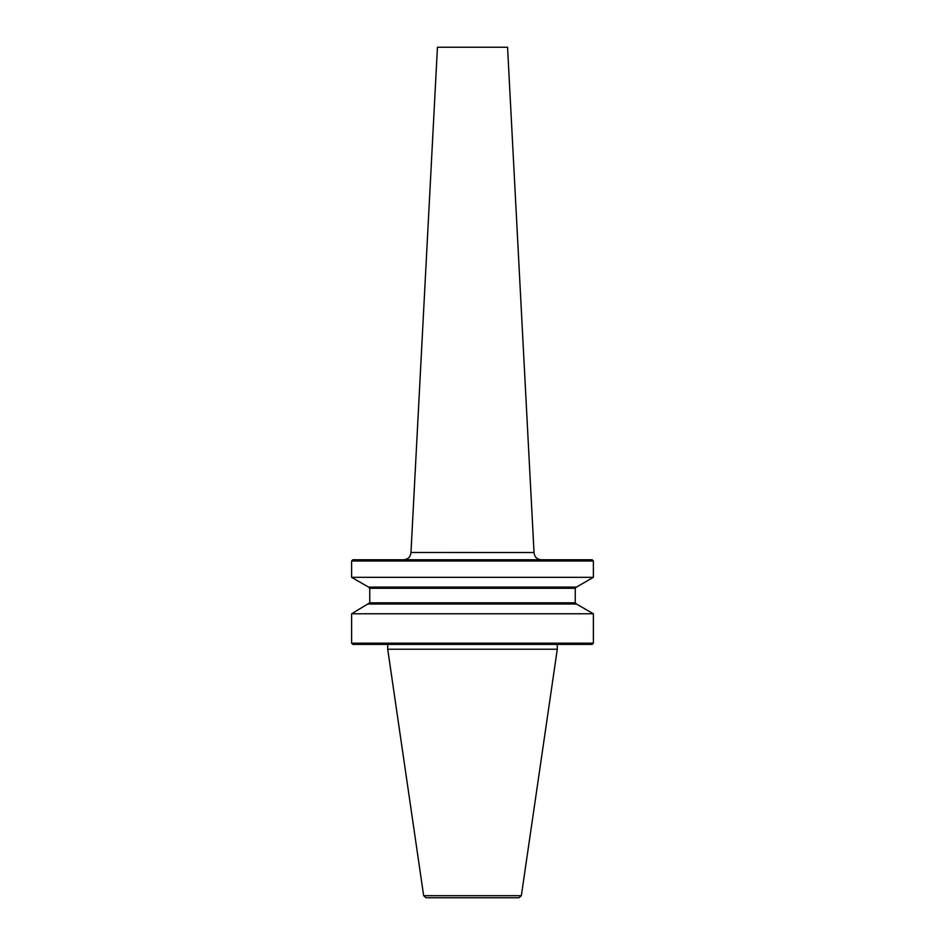 <?xml version="1.0" encoding="UTF-8"?>
<svg xmlns="http://www.w3.org/2000/svg" width="945" height="945" viewBox="0 0 945 945"><rect width="100%" height="100%" fill="white"/><g stroke="black" fill="none" stroke-linecap="round" stroke-linejoin="round"><path stroke-width="1.42" d="M387.71 644.384L387.71 649.227L557.29 649.227L521.345 895.683L518.947 897.75L506.343 897.75M521.345 895.683L423.655 895.683L426.053 897.75L518.947 897.75M593.377 560.987L592.172 559.771L352.828 559.771L351.623 560.987L593.377 560.987L593.377 577.336L351.623 577.336L368.526 587.093L576.474 587.093L593.377 577.336M576.45 587.093L575.245 588.298L369.755 588.298L369.755 602.804L351.623 613.778L593.377 613.778L593.377 643.179L351.623 643.179L352.828 644.384L592.172 644.384L593.377 643.179M368.526 604.02L576.474 604.02L593.377 613.778M534.031 552.482L507.559 47.25L437.44 47.25L410.969 552.482L534.031 552.518C534.468 556.924 536.878 559.345 541.284 559.771M369.755 602.804L575.245 602.804L576.45 604.02M410.969 552.482L534.031 552.518M575.245 588.298L575.245 602.804M557.29 644.384L557.29 649.227M410.969 552.518C410.532 556.924 408.122 559.345 403.716 559.771M351.623 613.778L351.623 643.179M369.755 588.298L368.55 587.093M351.623 560.987L351.623 577.336M423.655 895.683L387.71 649.227"/></g></svg>
